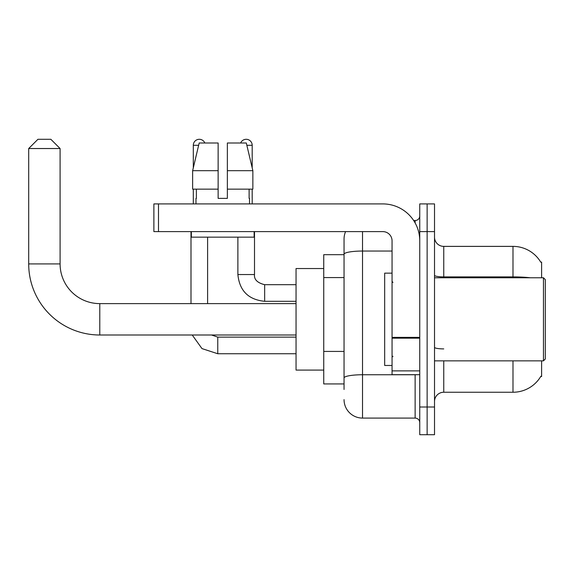 <?xml version="1.0" encoding="UTF-8"?>
<svg xmlns="http://www.w3.org/2000/svg" width="574" height="574" viewBox="0 0 574 574"><rect width="100%" height="100%" fill="white"/><g stroke="black" fill="none" stroke-linecap="round" stroke-linejoin="round"><path stroke-width="0.86" d="M541.605 277.766L541.605 262.074L540.765 262.189A32.309 32.309 0 0 0 512.991 246.382A32.309 32.309 0 0 1 540.701 262.074A32.309 32.309 0 0 0 512.991 246.382L443.752 246.382A9.234 9.234 0 0 1 434.518 237.148A9.234 9.234 0 0 0 443.752 246.382L443.752 277.766M541.605 360.852L541.605 376.544L540.866 376.271A32.309 32.309 0 0 1 512.991 392.243L443.752 392.243A9.234 9.234 0 0 0 434.518 401.47M344.048 389.473L344.048 254.253L344.048 254.691L323.743 254.691L323.743 383.934L344.048 383.934M427.135 407.009L427.135 434.705L434.518 434.705L434.518 407.009L427.135 407.009L427.135 434.705L419.752 434.705L419.752 407.009L427.135 407.009L427.135 231.609L427.135 407.009M419.752 407.009L419.752 203.913L427.135 203.913L427.135 231.609L427.135 203.913L434.518 203.913L434.518 407.009M362.517 231.609L362.517 418.087L415.131 418.087L415.131 374.7M413.66 220.531L415.131 220.531A4.614 4.614 0 0 0 419.752 215.917M344.048 272.033L344.048 238.999A18.461 18.461 0 0 1 345.591 231.609M344.048 381.165L344.048 356.963M392.056 251.046L362.517 251.046A18.461 3.207 180 0 0 344.048 254.253L344.048 238.999M419.752 422.708A4.614 4.614 0 0 0 415.131 418.087M362.517 418.087A18.461 18.461 0 0 1 344.048 399.626M227.361 198.374L218.134 198.374L227.361 198.374L218.134 198.374L227.361 198.374L227.361 142.991L246.303 142.991L252.861 170.679L252.861 189.147L227.361 189.147M240.657 142.991A5.998 5.998 0 0 1 252.194 145.294L252.194 167.873L252.861 170.679L227.361 170.679M218.134 170.679L218.134 189.147L192.634 189.147L192.634 170.679L199.192 142.991L218.134 142.991L218.134 170.679L192.634 170.679L193.302 167.873L193.302 145.294L198.647 145.294M296.048 335.001L99.783 335.001A71.083 71.083 0 0 1 28.7 263.918L28.7 148.53L37.934 139.295L50.856 139.295L60.091 148.53L28.7 148.53M99.783 335.001L99.783 303.617A39.699 39.699 0 0 1 60.091 263.918L60.091 148.53M323.743 268.539L296.048 268.539L296.048 370.087L323.743 370.087M193.302 145.294A5.998 5.998 0 0 1 204.839 142.991M207.609 303.617L207.609 237.148M190.991 303.617L190.991 231.609M193.302 189.147L193.302 203.913M237.887 237.148L237.887 274.537L254.504 274.537L254.504 231.609M252.194 189.147L252.194 203.913M419.752 374.7L392.056 374.7L392.056 337.368L419.752 337.368M419.752 240.843A36.93 36.93 0 0 0 382.822 203.913L158.496 203.913L158.496 231.609L382.822 231.609A9.234 9.234 0 0 1 392.056 240.843L392.056 337.368M158.496 231.609L153.882 231.609L153.882 203.913L158.496 203.913M195.978 198.374L196.38 198.374L195.978 198.374L195.978 203.913M249.518 198.374L249.116 198.374L249.518 198.374L249.518 203.913M249.116 189.147L249.116 198.374M218.134 189.147L218.134 198.374M196.38 198.374L196.38 189.147M191.357 231.609L191.357 237.148L254.138 237.148L254.138 231.609M252.861 189.147L252.861 170.679L246.303 142.991M199.192 142.991L192.634 170.679M543.456 277.766L545.3 279.617L545.3 359.008L543.456 360.852L543.456 277.766L434.518 277.766M392.056 273.152L384.673 273.152L384.673 365.466L392.056 365.466M344.048 277.572L323.743 277.572M344.048 351.424L323.743 351.424M443.752 360.852L443.752 392.243M512.991 392.243L512.991 360.852M540.765 262.189A32.309 32.309 0 0 0 512.991 246.382L512.991 276.898L443.752 276.898A9.234 1.6 0 0 1 434.518 275.29M530.297 277.766A32.309 5.611 180 0 0 512.991 276.898L512.991 277.766M434.518 231.609L419.752 231.609M443.752 348.899A9.234 1.6 -0 0 1 434.518 347.299M416.738 374.7A4.614 0.804 0 0 1 415.131 374.75L362.517 374.75A18.461 3.207 180 0 0 344.048 377.957M415.131 222.963L415.131 220.531M28.7 263.918L60.091 263.918M296.048 353.742L217.761 353.742L201.983 348.597L192.225 335.001L201.983 348.597L217.761 353.742L217.761 337.146M296.048 301.307L264.657 301.307C248.42 299.707 239.494 290.781 237.887 274.537C239.494 290.781 248.42 299.707 264.657 301.307L264.657 284.711C257.331 282.846 253.945 279.459 254.504 274.537C253.945 279.459 257.331 282.846 264.657 284.69L296.048 284.69M246.849 145.294L252.194 145.294M419.752 338.172L392.056 338.172M392.056 370.883L419.752 370.883M296.048 303.617L99.783 303.617M211.548 335.001L217.761 337.125L211.548 335.001M296.048 337.125L217.761 337.125M237.887 274.537C239.494 290.781 248.42 299.707 264.657 301.307M254.504 274.537C253.945 279.459 257.331 282.846 264.657 284.69M434.518 360.852L543.456 360.852M392.982 282.386L392.056 281.461M392.982 356.239L392.056 357.157"/></g></svg>
